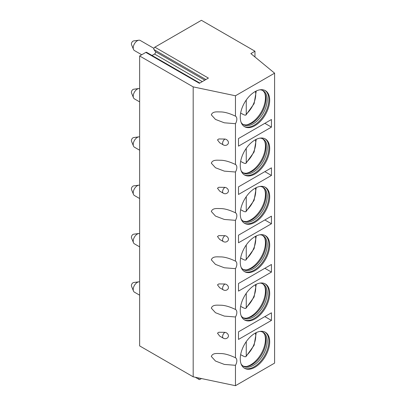 <?xml version="1.0" encoding="UTF-8"?>
<svg xmlns="http://www.w3.org/2000/svg" width="406" height="406" viewBox="0 0 406 406"><rect width="100%" height="100%" fill="white"/><g stroke="black" fill="none" stroke-linecap="round" stroke-linejoin="round"><path stroke-width="0.61" d="M254.968 51.212L250.852 53.592L274.598 73.171L235.46 95.77L193.185 86.884L139.639 55.972L145.83 52.394L199.376 83.311L208.41 78.094L154.869 47.177L201.422 20.3L254.968 51.212L254.968 56.987M145.83 52.394A1.502 0.868 -60 0 1 146.581 52.323L199.818 83.057M152.037 55.47L154.513 54.039A1.502 0.868 -60 0 0 155.437 51.669L153.945 49.552A1.502 0.868 -60 0 1 154.869 47.177M139.639 55.972L139.639 345.902L193.185 376.814L235.46 385.7L274.598 363.106L274.598 73.171M193.185 86.884L193.185 376.814M235.46 95.77L235.46 116.167C229.776 113.452 224.96 112.041 221.011 111.934C217.149 111.96 212.703 111.107 211.318 114.857L215.49 119.43L224.325 122.805L235.46 123.693L235.46 164.486C229.776 161.776 224.96 160.365 221.011 160.258C217.149 160.284 212.703 159.431 211.318 163.176L215.49 167.754L224.325 171.129L235.46 172.012L235.46 212.81C229.776 210.095 224.96 208.684 221.011 208.577C217.149 208.603 212.703 207.75 211.318 211.501L215.49 216.078L224.325 219.453L235.46 220.336L235.46 261.134C229.776 258.419 224.96 257.008 221.011 256.902C217.149 256.927 212.703 256.074 211.318 259.82L215.49 264.397L224.325 267.772L235.46 268.66L235.46 309.453C229.776 306.738 224.96 305.332 221.011 305.221C217.149 305.246 212.703 304.393 211.318 308.144L215.49 312.721L224.325 316.096L235.46 316.979L235.46 357.777C229.776 355.062 224.96 353.651 221.011 353.545C217.149 353.57 212.703 352.718 211.318 356.463L215.49 361.041L224.325 364.415L235.46 365.304L235.46 385.7M225.005 332.331A3.492 2.015 -60 0 0 222.584 336.579A3.492 2.015 120 0 0 223.254 338.142A3.497 3.497 0 0 0 228.121 337.076A3.497 2.68 -147.8 0 0 228.446 335.904A3.497 2.68 -147.8 0 0 225.005 332.331L218.804 332.245L217.484 333.184L219.676 336.077L223.285 338.162M225.005 284.007A3.492 2.015 -60 0 0 222.584 288.255A3.492 2.015 120 0 0 223.254 289.823A3.497 3.497 0 0 0 228.121 288.757A3.497 2.68 -147.8 0 0 228.446 287.58A3.497 2.68 -147.8 0 0 225.005 284.007L218.804 283.921L217.484 284.86L219.676 287.752L223.285 289.838M225.005 235.688A3.492 2.015 -60 0 0 222.584 239.931A3.492 2.015 120 0 0 223.254 241.499A3.497 3.497 0 0 0 228.121 240.433A3.497 2.68 -147.8 0 0 228.446 239.261A3.497 2.68 -147.8 0 0 225.005 235.688L218.804 235.602L217.484 236.541L219.676 239.433L223.285 241.519M225.005 187.364A3.492 2.015 -60 0 0 222.584 191.612A3.492 2.015 120 0 0 223.254 193.175A3.497 3.497 0 0 0 228.121 192.114A3.497 2.68 -147.8 0 0 228.446 190.937A3.497 2.68 -147.8 0 0 225.005 187.364L218.804 187.278L217.484 188.217L219.676 191.109L223.285 193.195M225.005 139.045A3.492 2.015 -60 0 0 222.584 143.288A3.492 2.015 120 0 0 223.254 144.856A3.497 3.497 0 0 0 228.121 143.79A3.497 2.68 -147.8 0 0 228.446 142.618A3.497 2.68 -147.8 0 0 225.005 139.045L218.804 138.953L217.484 139.897L219.676 142.79L223.285 144.871M235.46 123.693A6.41 3.7 120 0 0 236.845 119.131A6.41 3.7 120 0 0 235.521 116.197A6.41 3.7 120 0 0 235.46 116.167M235.46 365.304A6.41 3.7 120 0 0 236.845 360.741A6.41 3.7 120 0 0 235.521 357.808A6.41 3.7 120 0 0 235.46 357.777M235.46 316.979A6.41 3.7 120 0 0 236.845 312.417A6.41 3.7 120 0 0 235.521 309.484A6.41 3.7 120 0 0 235.46 309.453M235.46 268.66A6.41 3.7 120 0 0 236.845 264.098A6.41 3.7 120 0 0 235.521 261.165A6.41 3.7 120 0 0 235.46 261.134M235.46 220.336A6.41 3.7 120 0 0 236.845 215.774A6.41 3.7 120 0 0 235.521 212.84A6.41 3.7 120 0 0 235.46 212.81M235.46 172.012A6.41 3.7 120 0 0 236.845 167.455A6.41 3.7 120 0 0 235.521 164.521A6.41 3.7 120 0 0 235.46 164.486M269.68 293.462A20.802 12.013 120 0 0 265.372 283.941A20.802 12.013 120 0 0 249.34 289.514A20.802 12.013 120 0 0 240.261 310.448A20.802 12.013 120 0 0 244.569 319.974A20.802 12.013 120 0 0 260.596 314.396A20.802 12.013 120 0 0 269.68 293.462M269.68 245.143A20.802 12.013 120 0 0 265.372 235.617A20.802 12.013 120 0 0 249.34 241.189A20.802 12.013 120 0 0 240.261 262.124A20.802 12.013 120 0 0 244.569 271.65A20.802 12.013 120 0 0 260.596 266.077A20.802 12.013 120 0 0 269.68 245.143M269.68 196.819A20.802 12.013 120 0 0 265.372 187.293A20.802 12.013 120 0 0 249.34 192.87A20.802 12.013 120 0 0 240.261 213.805A20.802 12.013 120 0 0 244.569 223.325A20.802 12.013 120 0 0 260.596 217.753A20.802 12.013 120 0 0 269.68 196.819M269.68 148.494A20.802 12.013 120 0 0 265.372 138.974A20.802 12.013 120 0 0 249.34 144.546A20.802 12.013 120 0 0 240.261 165.481A20.802 12.013 120 0 0 244.569 175.006A20.802 12.013 120 0 0 260.596 169.434A20.802 12.013 120 0 0 269.68 148.494M269.68 100.175A20.802 12.013 120 0 0 265.372 90.65A20.802 12.013 120 0 0 249.34 96.222A20.802 12.013 120 0 0 240.261 117.161A20.802 12.013 120 0 0 244.569 126.682A20.802 12.013 120 0 0 260.596 121.11A20.802 12.013 120 0 0 269.68 100.175M269.68 341.786A20.802 12.013 120 0 0 265.372 332.26A20.802 12.013 120 0 0 249.34 337.833A20.802 12.013 120 0 0 240.261 358.772A20.802 12.013 120 0 0 244.569 368.293A20.802 12.013 120 0 0 260.596 362.72A20.802 12.013 120 0 0 269.68 341.786M238.495 339.431L271.447 320.41L271.447 312.798L238.495 331.824L238.495 339.431M238.495 291.112L271.447 272.086L271.447 264.479L238.495 283.5L238.495 291.112M238.495 242.788L271.447 223.767L271.447 216.154L238.495 235.181L238.495 242.788M238.495 194.469L271.447 175.443L271.447 167.835L238.495 186.856L238.495 194.469M238.495 146.145L271.447 127.124L271.447 119.511L238.495 138.537L238.495 146.145M244.168 368.044A20.802 12.013 -60 0 0 260.048 361.964A20.802 12.013 -60 0 0 268.863 341.314A20.802 12.013 120 0 0 264.956 332.037M259.962 331.418A19.63 11.332 120 0 1 263.134 332.326A19.63 11.332 120 0 1 267.204 341.314A19.63 11.332 -60 0 1 258.632 361.066A19.63 11.332 -60 0 1 243.504 366.324A19.63 11.332 -60 0 1 241.128 364.03M242.91 365.938A19.63 11.332 -60 0 0 247.132 366.445A19.63 11.332 -60 0 0 265.966 340.598A19.63 11.332 120 0 0 265.052 335.407A19.63 11.332 120 0 0 262.499 332.001M264.737 334.717A20.681 11.936 120 0 1 265.422 339.431A20.681 11.936 -60 0 1 246.376 366.517M242.727 355.61A20.681 11.936 -60 0 1 242.56 355.757L244.61 356.696L245.879 356.722L254.11 345.283L256.252 332.615M242.56 355.757L240.651 354.656M246.254 341.624L246.254 355.686L245.879 356.722M244.168 319.72A20.802 12.013 -60 0 0 260.048 313.64A20.802 12.013 -60 0 0 268.863 292.99A20.802 12.013 120 0 0 264.956 283.718M259.962 283.094A19.63 11.332 120 0 1 263.134 284.002A19.63 11.332 120 0 1 267.204 292.99A19.63 11.332 -60 0 1 258.632 312.747A19.63 11.332 -60 0 1 243.504 318.005A19.63 11.332 -60 0 1 241.128 315.706M242.91 317.614A19.63 11.332 -60 0 0 247.132 318.121A19.63 11.332 -60 0 0 265.966 292.274A19.63 11.332 120 0 0 265.052 287.083A19.63 11.332 120 0 0 262.499 283.682M264.737 286.392A20.681 11.936 120 0 1 265.422 291.107A20.681 11.936 -60 0 1 246.376 318.197M242.727 307.291A20.681 11.936 -60 0 1 242.56 307.433L244.61 308.372L245.879 308.398L254.11 296.964L256.252 284.291M242.56 307.433L240.651 306.332M246.254 293.299L246.254 307.362L245.879 308.398M244.168 271.401A20.802 12.013 -60 0 0 260.048 265.321A20.802 12.013 -60 0 0 268.863 244.666A20.802 12.013 120 0 0 264.956 235.394M259.962 234.775A19.63 11.332 120 0 1 263.134 235.683A19.63 11.332 120 0 1 267.204 244.666A19.63 11.332 -60 0 1 258.632 264.423A19.63 11.332 -60 0 1 243.504 269.68A19.63 11.332 -60 0 1 241.128 267.387M242.91 269.29A19.63 11.332 -60 0 0 247.132 269.802A19.63 11.332 -60 0 0 265.966 243.955A19.63 11.332 120 0 0 265.052 238.764A19.63 11.332 120 0 0 262.499 235.358M264.737 238.073A20.681 11.936 120 0 1 265.422 242.783A20.681 11.936 -60 0 1 246.376 269.873M242.727 258.967A20.681 11.936 -60 0 1 242.56 259.114L244.61 260.053L245.879 260.073L254.11 248.639L256.252 235.972M242.56 259.114L240.651 258.013M246.254 244.98L246.254 259.043L245.879 260.073M244.168 223.077A20.802 12.013 -60 0 0 260.048 216.997A20.802 12.013 -60 0 0 268.863 196.347A20.802 12.013 120 0 0 264.956 187.075M259.962 186.45A19.63 11.332 120 0 1 263.134 187.359A19.63 11.332 120 0 1 267.204 196.347A19.63 11.332 -60 0 1 258.632 216.104A19.63 11.332 -60 0 1 243.504 221.361A19.63 11.332 -60 0 1 241.128 219.062M242.91 220.971A19.63 11.332 -60 0 0 247.132 221.478A19.63 11.332 -60 0 0 265.966 195.631A19.63 11.332 120 0 0 265.052 190.439A19.63 11.332 120 0 0 262.499 187.039M264.737 189.749A20.681 11.936 120 0 1 265.422 194.464A20.681 11.936 -60 0 1 246.376 221.554M242.727 210.648A20.681 11.936 -60 0 1 242.56 210.79L244.61 211.729L245.879 211.754L254.11 200.32L256.252 187.648M242.56 210.79L240.651 209.689M246.254 196.656L246.254 210.719L245.879 211.754M244.168 174.758A20.802 12.013 -60 0 0 260.048 168.678A20.802 12.013 -60 0 0 268.863 148.023A20.802 12.013 120 0 0 264.956 138.75M259.962 138.131A19.63 11.332 120 0 1 263.134 139.04A19.63 11.332 120 0 1 267.204 148.023A19.63 11.332 -60 0 1 258.632 167.779A19.63 11.332 -60 0 1 243.504 173.037A19.63 11.332 -60 0 1 241.128 170.743M242.91 172.646A19.63 11.332 -60 0 0 247.132 173.159A19.63 11.332 -60 0 0 265.966 147.312A19.63 11.332 120 0 0 265.052 142.12A19.63 11.332 120 0 0 262.499 138.715M264.737 141.43A20.681 11.936 120 0 1 265.422 146.14A20.681 11.936 -60 0 1 246.376 173.23M242.727 162.324A20.681 11.936 -60 0 1 242.56 162.471L244.61 163.41L245.879 163.43L254.11 151.996L256.252 139.329M242.56 162.471L240.651 161.365M246.254 148.332L246.254 162.4L245.879 163.43M244.168 126.433A20.802 12.013 -60 0 0 260.048 120.354A20.802 12.013 -60 0 0 268.863 99.703A20.802 12.013 120 0 0 264.956 90.426M259.962 89.807A19.63 11.332 120 0 1 263.134 90.716A19.63 11.332 120 0 1 267.204 99.703A19.63 11.332 -60 0 1 258.632 119.455A19.63 11.332 -60 0 1 243.504 124.718A19.63 11.332 -60 0 1 241.128 122.419M242.91 124.327A19.63 11.332 -60 0 0 247.132 124.835A19.63 11.332 -60 0 0 265.966 98.988A19.63 11.332 120 0 0 265.052 93.796A19.63 11.332 120 0 0 262.499 90.391M264.737 93.106A20.681 11.936 120 0 1 265.422 97.821A20.681 11.936 -60 0 1 246.376 124.906M242.727 114A20.681 11.936 -60 0 1 242.56 114.147L244.61 115.086L245.879 115.111L254.11 103.677L256.252 91.005M242.56 114.147L240.651 113.046M246.254 100.013L246.254 114.076L245.879 115.111M201.457 378.554L199.94 379.432A1.502 0.868 -60 0 1 199.189 379.503A1.502 0.868 -60 0 1 199.021 378.123L199.052 378.047M271.447 320.41L264.854 316.604M271.447 272.086L264.854 268.28M271.447 223.767L264.854 219.961M271.447 175.443L264.854 171.636M271.447 127.124L264.854 123.317M139.639 281.845A5.826 3.365 120 0 0 138.806 281.825A5.826 3.365 120 0 0 133.214 289.493A5.826 3.365 -60 0 0 133.488 291.036A5.826 3.365 -60 0 0 134.422 292.163L139.639 295.177M133.488 291.036L131.508 286.21A2.329 1.345 -60 0 1 131.402 285.596A2.329 1.345 120 0 1 133.64 282.525L138.806 281.825M139.639 233.521A5.826 3.365 120 0 0 138.806 233.506A5.826 3.365 120 0 0 133.214 241.174A5.826 3.365 -60 0 0 133.488 242.717A5.826 3.365 -60 0 0 134.422 243.839L139.639 246.853M133.488 242.717L131.508 237.891A2.329 1.345 -60 0 1 131.402 237.271A2.329 1.345 120 0 1 133.64 234.206L138.806 233.506M139.639 185.202A5.826 3.365 120 0 0 138.806 185.182A5.826 3.365 120 0 0 133.214 192.85A5.826 3.365 -60 0 0 133.488 194.393A5.826 3.365 -60 0 0 134.422 195.519L139.639 198.529M133.488 194.393L131.508 189.566A2.329 1.345 -60 0 1 131.402 188.952A2.329 1.345 120 0 1 133.64 185.882L138.806 185.182M139.639 136.878A5.826 3.365 120 0 0 138.806 136.858A5.826 3.365 120 0 0 133.214 144.531A5.826 3.365 -60 0 0 133.488 146.069A5.826 3.365 -60 0 0 134.422 147.195L139.639 150.21M133.488 146.069L131.508 141.247A2.329 1.345 -60 0 1 131.402 140.628A2.329 1.345 120 0 1 133.64 137.563L138.806 136.858M139.639 88.559A5.826 3.365 120 0 0 138.806 88.538A5.826 3.365 120 0 0 133.214 96.207A5.826 3.365 -60 0 0 133.488 97.75A5.826 3.365 -60 0 0 134.422 98.876L139.639 101.886M133.488 97.75L131.508 92.923A2.329 1.345 -60 0 1 131.402 92.309A2.329 1.345 120 0 1 133.64 89.239L138.806 88.538M153.93 48.365L140.248 40.463A5.826 3.365 120 0 0 138.806 40.214A5.826 3.365 120 0 0 133.214 47.888A5.826 3.365 -60 0 0 133.488 49.425A5.826 3.365 -60 0 0 134.422 50.552L141.724 54.769M133.488 49.425L131.508 44.604A2.329 1.345 -60 0 1 131.402 43.985A2.329 1.345 120 0 1 133.64 40.92L138.806 40.214M153.945 49.552L205.898 79.546M155.437 51.669L204.807 80.175M154.513 54.039L202.295 81.626M246.254 355.686A18.057 10.424 120 0 0 255.44 333.027M246.254 307.362A18.057 10.424 120 0 0 255.44 284.707M246.254 259.043A18.057 10.424 120 0 0 255.44 236.383M246.254 210.719A18.057 10.424 120 0 0 255.44 188.059M246.254 162.4A18.057 10.424 120 0 0 255.44 139.74M246.254 114.076A18.057 10.424 120 0 0 255.44 91.416M199.189 379.503L195.306 377.26"/></g></svg>
